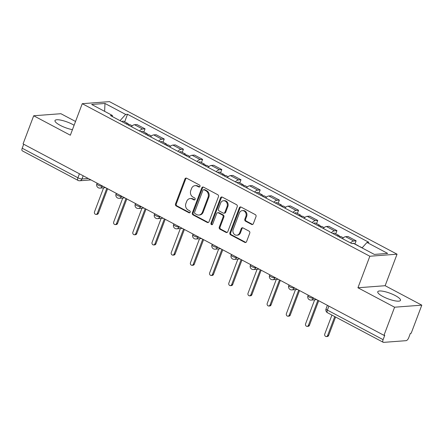 <?xml version="1.0" encoding="UTF-8"?>
<svg xmlns="http://www.w3.org/2000/svg" width="444" height="444" viewBox="0 0 444 444"><rect width="100%" height="100%" fill="white"/><g stroke="black" fill="none" stroke-linecap="round" stroke-linejoin="round"><path stroke-width="0.67" d="M199.978 186.447A1.071 0.921 -94.3 0 0 199.5 185.031L186.674 178.222A1.532 1.315 -94.3 0 0 184.943 178.971L175.502 203.946A1.532 1.315 -94.3 0 0 176.185 205.972L189.016 212.781A1.071 0.921 -94.3 0 0 189.749 210.839L188.09 209.957A4.895 4.207 -94.3 0 1 185.903 203.469L186.691 201.387A4.895 4.207 -94.3 0 1 190.182 198.557A4.895 4.207 -94.3 0 1 192.23 198.995L193.889 199.878A1.071 0.921 -94.3 0 0 194.627 197.935L192.962 197.053A4.895 4.207 -94.3 0 1 190.781 190.565L191.564 188.484A4.895 4.207 -94.3 0 1 195.06 185.653A4.895 4.207 -94.3 0 1 197.108 186.092L198.768 186.974A1.071 0.921 -94.3 0 0 199.978 186.447M395.315 295.599A12.155 2.958 20.7 0 0 377.761 291.775A12.155 2.958 20.7 0 0 382.944 296.536A12.155 2.958 20.7 0 0 400.499 300.366A12.155 2.958 20.7 0 0 395.315 295.599M74.104 125.264A12.155 2.958 20.7 0 0 72.55 124.381A12.155 2.958 20.7 0 0 54.995 120.557A12.155 2.958 20.7 0 0 60.173 125.319A12.155 2.958 20.7 0 0 72.444 129.659M251.615 224.414A1.532 1.315 -94.3 0 0 253.346 223.671L255.994 216.661A1.532 1.315 -94.3 0 0 255.311 214.635L241.064 207.076A1.532 1.315 -94.3 0 0 239.333 207.825L229.898 232.8A1.532 1.315 -94.3 0 0 230.58 234.826L244.827 242.385A1.532 1.315 -94.3 0 0 246.559 241.636L249.756 233.172A1.532 1.315 -94.3 0 0 249.073 231.146L242.979 227.911A1.532 1.315 -94.3 0 0 241.247 228.66L239.66 232.856A4.09 3.519 -94.3 0 1 236.735 235.22A4.09 3.519 -94.3 0 1 233.2 229.431L239.41 212.987A4.09 3.519 -94.3 0 1 242.335 210.623A4.09 3.519 -94.3 0 1 245.871 216.417L244.838 219.153A1.532 1.315 -94.3 0 0 245.521 221.184L251.615 224.414L252.408 224.359A1.532 1.315 -94.3 0 0 252.647 224.453M369.846 256.244L357.936 287.768L394.594 307.209L383.966 335.342L23.06 143.895L33.694 115.767L70.346 135.209L82.257 103.691L369.846 256.244L397.053 254.184L109.468 101.632L82.257 103.691M218.448 196.742A1.532 1.315 -94.3 0 0 217.765 194.716L203.513 187.157A1.532 1.315 -94.3 0 0 201.781 187.906L192.346 212.881A1.532 1.315 -94.3 0 0 193.029 214.907L207.276 222.466A1.532 1.315 -94.3 0 0 209.007 221.717L218.448 196.742M222.289 197.119L236.535 204.673A1.532 1.315 -94.3 0 1 237.224 206.704L227.783 231.679A1.532 1.315 -94.3 0 1 226.052 232.428L219.952 229.193A1.532 1.315 -94.3 0 1 219.269 227.162L223.099 217.033A1.532 1.315 -94.3 0 0 222.416 215.007L218.37 212.859A1.532 1.315 -94.3 0 0 216.639 213.608L212.654 224.153A1.071 0.921 -94.3 0 1 210.967 223.254L220.557 197.863A1.532 1.315 -94.3 0 1 222.289 197.119M394.594 307.209L421.8 305.156L411.172 333.283L410.378 333.344L408.724 337.723A3.114 1.399 117.9 0 1 406.066 340.67L383.622 342.368A3.114 1.399 117.9 0 1 383.228 342.296L327.506 312.737A3.114 1.399 -62.1 0 1 327.378 310.106L383.1 339.666A3.114 1.399 117.9 0 0 383.228 342.296M75.541 121.473L60.9 113.708L33.694 115.767M421.8 305.156L385.142 285.708L397.053 254.184M383.966 335.342L384.759 335.281L383.1 339.666M79.426 173.793L77.922 177.778A3.114 1.399 -62.1 0 0 78.05 180.408L22.328 150.849A3.114 1.399 -62.1 0 1 22.2 148.218L77.922 177.778A3.114 0.76 20.7 0 0 81.968 178.96L88.267 178.482M23.704 144.233L22.2 148.218M139.477 130.963A7.165 3.213 -62.1 0 1 142.629 129.026L134.51 124.72A7.165 3.213 117.9 0 0 131.357 126.657M134.51 124.72L136.93 124.536L145.049 128.843L143.85 132.007M142.629 129.026L145.049 128.843M163.042 142.185L164.236 139.022L156.116 134.715L153.702 134.898A7.165 3.213 117.9 0 0 150.549 136.835M158.669 141.142A7.165 3.213 -62.1 0 1 161.816 139.205L164.236 139.022M182.229 152.364L183.428 149.201L175.308 144.894L172.888 145.077A7.165 3.213 117.9 0 0 169.736 147.014M177.855 151.321A7.165 3.213 -62.1 0 1 181.008 149.384L183.428 149.201M201.421 162.543L202.614 159.379L194.494 155.073L192.074 155.256A7.165 3.213 117.9 0 0 188.928 157.193M197.042 161.499A7.165 3.213 -62.1 0 1 200.194 159.562L202.614 159.379M220.607 172.722L221.806 169.558L213.686 165.251L211.266 165.434A7.165 3.213 117.9 0 0 208.114 167.371M216.234 171.678A7.165 3.213 -62.1 0 1 219.386 169.741L221.806 169.558M239.799 182.9L240.992 179.737L232.872 175.43L230.453 175.613A7.165 3.213 117.9 0 0 227.306 177.55M235.42 181.857A7.165 3.213 -62.1 0 1 238.572 179.92L240.992 179.737M258.985 193.079L260.184 189.915L252.064 185.609L249.645 185.792A7.165 3.213 117.9 0 0 246.492 187.729M254.612 192.036A7.165 3.213 -62.1 0 1 257.764 190.099L260.184 189.915M278.177 203.258L279.37 200.094L271.251 195.787L268.831 195.971A7.165 3.213 117.9 0 0 265.684 197.913M273.798 202.214A7.165 3.213 -62.1 0 1 276.951 200.277L279.37 200.094M297.363 213.436L298.562 210.273L290.443 205.966L288.023 206.149A7.165 3.213 117.9 0 0 284.87 208.092M292.99 212.399A7.165 3.213 -62.1 0 1 296.142 210.456L298.562 210.273M316.555 223.621L317.749 220.452L309.629 216.15L307.209 216.328A7.165 3.213 117.9 0 0 304.062 218.27M312.176 222.577A7.165 3.213 -62.1 0 1 315.329 220.635L317.749 220.452M335.742 233.799L336.941 230.636L328.821 226.329L326.401 226.512A7.165 3.213 117.9 0 0 323.249 228.449M331.368 232.756A7.165 3.213 -62.1 0 1 334.521 230.819L336.941 230.636M354.934 243.978L356.127 240.815L348.007 236.508L345.587 236.691A7.165 3.213 117.9 0 0 342.441 238.628M350.555 242.935A7.165 3.213 -62.1 0 1 353.707 240.998L356.127 240.815M112.565 116.689L112.326 115.429L91.658 104.468L104.984 103.458L125.652 114.424L120.041 120.651M362.065 247.907L366.988 242.446L368.853 242.302L127.517 114.28L125.652 114.424M366.988 242.446L387.656 253.407L374.331 254.412L353.663 243.451L351.798 243.595L110.462 115.573L112.326 115.429M357.936 287.768L385.142 285.708M124.664 121.828L127.517 114.28M104.984 103.458L104.623 111.344M199.606 186.935A1.071 0.921 -94.3 0 1 199.561 186.913L197.902 186.03A4.895 4.207 -94.3 0 0 195.854 185.592L195.06 185.653M190.182 198.557L190.976 198.496A4.895 4.207 -94.3 0 1 193.023 198.934L194.683 199.817A1.071 0.921 -94.3 0 0 194.727 199.839M186.436 178.127A1.532 1.315 -94.3 0 0 185.736 178.91L176.296 203.885A1.532 1.315 -94.3 0 0 176.978 205.916L189.81 212.72A1.071 0.921 -94.3 0 0 189.854 212.743M203.28 187.063A1.532 1.315 -94.3 0 0 202.575 187.845L193.14 212.82A1.532 1.315 -94.3 0 0 193.823 214.846L208.07 222.405A1.532 1.315 -94.3 0 0 208.308 222.5M204.112 189.804A1.071 0.921 -94.3 0 0 202.897 190.326L194.616 212.249A1.071 0.921 -94.3 0 0 195.094 213.669L196.842 214.602A4.895 4.207 -94.3 0 0 198.89 215.04A4.895 4.207 -94.3 0 0 202.386 212.21L208.047 197.225A4.895 4.207 -94.3 0 0 205.861 190.737L204.112 189.804L204.9 189.743A1.071 0.921 -94.3 0 0 204.456 189.649L203.663 189.71M198.89 215.04L199.683 214.979A4.895 4.207 -94.3 0 0 203.18 212.149L202.386 212.21M204.9 189.743L206.654 190.676A4.895 4.207 -94.3 0 1 208.841 197.164L203.18 212.149M217.732 212.726L218.526 212.665A1.532 1.315 -94.3 0 1 219.164 212.804L223.21 214.946A1.532 1.315 -94.3 0 1 223.893 216.977L220.063 227.106A1.532 1.315 -94.3 0 0 220.746 229.132L226.845 232.367A1.532 1.315 -94.3 0 0 227.084 232.462M222.056 197.019A1.532 1.315 -94.3 0 0 221.351 197.808L211.76 223.199A1.071 0.921 -94.3 0 0 212.276 224.636M227.073 206.527A4.09 3.519 -94.3 0 0 223.532 200.732A4.09 3.519 -94.3 0 0 220.613 203.097L218.42 208.891A1.532 1.315 -94.3 0 0 219.103 210.917L223.149 213.065A1.532 1.315 -94.3 0 0 224.88 212.315L227.073 206.527L227.866 206.466A4.09 3.519 -94.3 0 0 224.325 200.671L223.532 200.732M223.787 213.203L224.581 213.142A1.532 1.315 -94.3 0 0 225.674 212.26L224.88 212.315M227.866 206.466L225.674 212.26M242.335 210.623L243.129 210.561A4.09 3.519 -94.3 0 1 246.664 216.356L245.632 219.097A1.532 1.315 -94.3 0 0 246.315 221.123L252.408 224.359M236.735 235.22L237.529 235.165A4.09 3.519 -94.3 0 0 240.454 232.795L239.66 232.856M242.74 227.816A1.532 1.315 -94.3 0 0 242.036 228.599L240.454 232.795M240.826 206.982A1.532 1.315 -94.3 0 0 240.126 207.764L230.691 232.739A1.532 1.315 -94.3 0 0 231.374 234.765L245.621 242.324A1.532 1.315 -94.3 0 0 245.859 242.418M128.399 125.086A3.896 1.748 -62.1 0 1 130.014 124.664L132.223 125.835M103.585 187.845L94.494 211.893A1.793 1.543 -94.3 0 0 97.325 213.398L106.804 188.317M126.307 123.976A3.896 1.748 -62.1 0 1 127.922 123.554A3.896 1.748 -62.1 0 1 128.483 125.019M121.878 121.628A3.896 1.748 -62.1 0 1 123.493 121.206L127.922 123.554M107.637 188.761L98.357 213.32A1.793 1.543 85.7 0 1 97.081 214.352L96.048 214.43M147.586 135.265A3.896 1.748 -62.1 0 1 149.201 134.843L151.41 136.014M122.772 198.024L113.686 222.072A1.793 1.543 -94.3 0 0 116.517 223.576L125.991 198.496M145.493 134.155A3.896 1.748 -62.1 0 1 147.108 133.733A3.896 1.748 -62.1 0 1 147.674 135.198M141.064 131.807A3.896 1.748 -62.1 0 1 142.685 131.385L147.108 133.733M126.829 198.94L117.549 223.499A1.793 1.543 85.7 0 1 116.267 224.531L115.235 224.614M166.772 145.443A3.896 1.748 -62.1 0 1 168.393 145.022L170.601 146.193M141.963 208.203L132.873 232.251A1.793 1.543 -94.3 0 0 135.703 233.755L145.182 208.674M164.685 144.333A3.896 1.748 -62.1 0 1 166.3 143.912A3.896 1.748 -62.1 0 1 166.861 145.377M160.256 141.986A3.896 1.748 -62.1 0 1 161.871 141.564L166.3 143.912M146.015 209.118L136.735 233.677A1.793 1.543 85.7 0 1 135.453 234.715L134.427 234.793M185.964 155.622A3.896 1.748 -62.1 0 1 187.579 155.2L189.788 156.377M161.15 218.381L152.064 242.435A1.793 1.543 -94.3 0 0 154.895 243.934L164.369 218.853M183.872 154.512A3.896 1.748 -62.1 0 1 185.487 154.09A3.896 1.748 -62.1 0 1 186.053 155.555M179.443 152.164A3.896 1.748 -62.1 0 1 181.058 151.743L185.487 154.09M165.207 219.297L155.922 243.856A1.793 1.543 85.7 0 1 154.645 244.894L153.613 244.971M205.15 165.801A3.896 1.748 -62.1 0 1 206.771 165.379L208.98 166.556M180.342 228.56L171.251 252.614A1.793 1.543 -94.3 0 0 174.081 254.112L183.561 229.032M203.063 164.691A3.896 1.748 -62.1 0 1 204.678 164.274A3.896 1.748 -62.1 0 1 205.239 165.734M198.635 162.343A3.896 1.748 -62.1 0 1 200.25 161.921L204.678 164.274M184.393 229.476L175.114 254.035A1.793 1.543 85.7 0 1 173.832 255.072L172.805 255.15M224.342 175.979A3.896 1.748 -62.1 0 1 225.957 175.558L228.166 176.734M199.528 238.739L190.443 262.793A1.793 1.543 -94.3 0 0 193.273 264.291L202.747 239.211M222.25 174.869A3.896 1.748 -62.1 0 1 223.865 174.453A3.896 1.748 -62.1 0 1 224.431 175.913M217.821 172.522A3.896 1.748 -62.1 0 1 219.436 172.1L223.865 174.453M203.585 239.655L194.3 264.213A1.793 1.543 85.7 0 1 193.023 265.251L191.991 265.329M243.528 186.158A3.896 1.748 -62.1 0 1 245.149 185.742L247.358 186.913M218.72 248.918L209.629 272.971A1.793 1.543 -94.3 0 0 212.46 274.47L221.939 249.389M241.442 185.048A3.896 1.748 -62.1 0 1 243.057 184.632A3.896 1.748 -62.1 0 1 243.617 186.092M237.013 182.7A3.896 1.748 -62.1 0 1 238.628 182.279L243.057 184.632M222.771 249.833L213.492 274.392A1.793 1.543 85.7 0 1 212.21 275.43L211.183 275.508M262.72 196.337A3.896 1.748 -62.1 0 1 264.335 195.921L266.544 197.092M237.906 259.096L228.821 283.15A1.793 1.543 -94.3 0 0 231.651 284.648L241.125 259.568M260.628 195.232A3.896 1.748 -62.1 0 1 262.243 194.811A3.896 1.748 -62.1 0 1 262.809 196.27M256.199 192.879A3.896 1.748 -62.1 0 1 257.814 192.457L262.243 194.811M241.963 260.012L232.678 284.571A1.793 1.543 85.7 0 1 231.402 285.609L230.369 285.686M281.907 206.516A3.896 1.748 -62.1 0 1 283.527 206.099L285.736 207.27M257.098 269.275L248.007 293.329A1.793 1.543 -94.3 0 0 250.838 294.827L260.317 269.752M279.82 205.411A3.896 1.748 -62.1 0 1 281.435 204.989A3.896 1.748 -62.1 0 1 281.996 206.454M275.391 203.058A3.896 1.748 -62.1 0 1 277.006 202.642L281.435 204.989M261.15 270.191L251.87 294.749A1.793 1.543 85.7 0 1 250.588 295.787L249.561 295.865M301.099 216.7A3.896 1.748 -62.1 0 1 302.714 216.278L304.923 217.449M276.285 279.454L267.199 303.507A1.793 1.543 -94.3 0 0 270.03 305.006L279.504 279.931M299.006 215.59A3.896 1.748 -62.1 0 1 300.621 215.168A3.896 1.748 -62.1 0 1 301.187 216.633M294.577 213.237A3.896 1.748 -62.1 0 1 296.192 212.82L300.621 215.168M280.336 280.369L271.056 304.928A1.793 1.543 85.7 0 1 269.78 305.966L268.748 306.044M320.285 226.878A3.896 1.748 -62.1 0 1 321.906 226.457L324.114 227.628M295.476 289.638L286.386 313.686A1.793 1.543 -94.3 0 0 289.216 315.19L298.695 290.11M318.198 225.768A3.896 1.748 -62.1 0 1 319.813 225.347A3.896 1.748 -62.1 0 1 320.374 226.812M313.769 223.421A3.896 1.748 -62.1 0 1 315.384 222.999L319.813 225.347M299.528 290.548L290.248 315.107A1.793 1.543 85.7 0 1 288.966 316.145L287.94 316.222M339.477 237.057A3.896 1.748 -62.1 0 1 341.092 236.635L343.301 237.806M314.663 299.817L305.577 323.865A1.793 1.543 -94.3 0 0 308.408 325.369L317.882 300.288M337.385 235.947A3.896 1.748 -62.1 0 1 339 235.525A3.896 1.748 -62.1 0 1 339.566 236.991M332.956 233.6A3.896 1.748 -62.1 0 1 334.571 233.178L339 235.525M318.714 300.732L309.435 325.291A1.793 1.543 85.7 0 1 308.158 326.323L307.126 326.401M359.823 246.72A3.896 1.748 -62.1 0 1 360.284 246.814L362.16 247.808M331.929 315.085L324.764 334.043A1.793 1.543 -94.3 0 0 327.594 335.547L334.759 316.583M357.731 245.61A3.896 1.748 -62.1 0 1 358.191 245.704A3.896 1.748 -62.1 0 1 358.524 246.032M352.492 243.54A3.896 1.748 -62.1 0 1 353.763 243.356L358.191 245.704M335.592 317.027L328.627 335.47A1.793 1.543 85.7 0 1 327.345 336.502L326.318 336.58M83.172 175.78L81.968 178.96A3.114 2.681 -94.3 0 1 79.742 180.764L90.965 179.914M334.521 230.819L326.401 226.512M315.329 220.635L307.209 216.328M296.142 210.456L288.023 206.149M276.951 200.277L268.831 195.971M257.764 190.099L249.645 185.792M238.572 179.92L230.453 175.613M219.386 169.741L211.266 165.434M200.194 159.562L192.074 155.256M181.008 149.384L172.888 145.077M161.816 139.205L153.702 134.898M353.707 240.998L345.587 236.691M313.442 297.93L313.303 298.285L314.008 298.229M294.25 287.751L294.117 288.106L294.816 288.051M275.064 277.572L274.925 277.927L275.63 277.872M255.872 267.393L255.738 267.749L256.438 267.693M236.685 257.215L236.547 257.564L237.251 257.514M217.493 247.036L217.36 247.386L218.06 247.336M198.307 236.857L198.174 237.207L198.873 237.157M179.115 226.679L178.982 227.028L179.681 226.978M159.929 216.494L159.796 216.85L160.495 216.8M140.737 206.316L140.604 206.671L141.303 206.621M121.551 196.137L121.417 196.492L122.117 196.437M102.359 185.958L102.225 186.314L102.925 186.258M97.125 183.183L96.853 183.905A3.114 0.76 20.7 0 0 98.812 185.437A3.114 0.76 20.7 0 0 102.225 186.314A3.114 2.681 85.7 0 1 100 188.117L105.622 187.69M116.311 193.362L116.039 194.084A3.114 0.76 20.7 0 0 117.999 195.615A3.114 0.76 20.7 0 0 121.417 196.492A3.114 2.681 85.7 0 1 119.192 198.296L124.808 197.869M135.503 203.541L135.231 204.262A3.114 0.76 20.7 0 0 137.19 205.794A3.114 0.76 20.7 0 0 140.604 206.671A3.114 2.681 85.7 0 1 138.378 208.475L144 208.047M154.69 213.719L154.418 214.446A3.114 0.76 20.7 0 0 156.377 215.973A3.114 0.76 20.7 0 0 159.796 216.85A3.114 2.681 85.7 0 1 157.57 218.653L163.187 218.226M173.882 223.898L173.61 224.625A3.114 0.76 20.7 0 0 175.569 226.151A3.114 0.76 20.7 0 0 178.982 227.028A3.114 2.681 85.7 0 1 176.756 228.832L182.379 228.405M193.068 234.077L192.796 234.804A3.114 0.76 20.7 0 0 194.755 236.33A3.114 0.76 20.7 0 0 198.174 237.207A3.114 2.681 85.7 0 1 195.948 239.011L201.565 238.583M212.26 244.256L211.988 244.983A3.114 0.76 20.7 0 0 213.947 246.509A3.114 0.76 20.7 0 0 217.36 247.386A3.114 2.681 85.7 0 1 215.135 249.189L220.757 248.762M231.446 254.434L231.174 255.161A3.114 0.76 20.7 0 0 233.133 256.688A3.114 0.76 20.7 0 0 236.547 257.564A3.114 2.681 85.7 0 1 234.327 259.368L239.943 258.946M250.638 264.613L250.361 265.34A3.114 0.76 20.7 0 0 252.325 266.866A3.114 0.76 20.7 0 0 255.738 267.749A3.114 2.681 85.7 0 1 253.513 269.547L259.135 269.125M269.824 274.797L269.552 275.519A3.114 0.76 20.7 0 0 271.512 277.045A3.114 0.76 20.7 0 0 274.925 277.927A3.114 2.681 85.7 0 1 272.705 279.726L278.321 279.304M289.016 284.976L288.739 285.697A3.114 0.76 20.7 0 0 290.703 287.229A3.114 0.76 20.7 0 0 294.117 288.106A3.114 2.681 85.7 0 1 291.891 289.904L297.513 289.482M308.203 295.155L307.931 295.876A3.114 0.76 20.7 0 0 309.89 297.408A3.114 0.76 20.7 0 0 313.303 298.285A3.114 2.681 85.7 0 1 311.083 300.083L316.7 299.661M328.882 306.121L327.378 310.106A3.114 0.76 20.7 0 1 326.051 308.885A3.114 3.114 0 0 0 327.506 312.737M197.902 186.03L197.108 186.092M194.683 199.817L193.889 199.878M193.023 198.934L192.23 198.995M189.81 212.72L189.016 212.781M176.978 205.916L176.185 205.972M176.296 203.885L175.502 203.946M185.736 178.91L184.943 178.971M199.561 186.913L198.768 186.974M208.07 222.405L207.276 222.466M193.823 214.846L193.029 214.907M193.14 212.82L192.346 212.881M202.575 187.845L201.781 187.906M208.841 197.164L208.047 197.225M206.654 190.676L205.861 190.737M226.845 232.367L226.052 232.428M220.746 229.132L219.952 229.193M220.063 227.106L219.269 227.162M223.893 216.977L223.099 217.033M223.21 214.946L222.416 215.007M219.164 212.804L218.37 212.859M211.76 223.199L210.967 223.254M221.351 197.808L220.557 197.863M246.315 221.123L245.521 221.184M245.632 219.097L244.838 219.153M246.664 216.356L245.871 216.417M242.036 228.599L241.247 228.66M245.621 242.324L244.827 242.385M231.374 234.765L230.58 234.826M230.691 232.739L229.898 232.8M240.126 207.764L239.333 207.825M98.357 213.32L97.325 213.398M117.549 223.499L116.517 223.576M136.735 233.677L135.703 233.755M155.922 243.856L154.895 243.934M175.114 254.035L174.081 254.112M194.3 264.213L193.273 264.291M213.492 274.392L212.46 274.47M232.678 284.571L231.651 284.648M251.87 294.749L250.838 294.827M271.056 304.928L270.03 305.006M290.248 315.107L289.216 315.19M309.435 325.291L308.408 325.369M328.627 335.47L327.594 335.547M96.853 183.905A3.114 3.114 0 0 0 100 188.117M116.039 194.084A3.114 3.114 0 0 0 119.192 198.296M135.231 204.262A3.114 3.114 0 0 0 138.378 208.475M154.418 214.446A3.114 3.114 0 0 0 157.57 218.653M173.61 224.625A3.114 3.114 0 0 0 176.756 228.832M192.796 234.804A3.114 3.114 0 0 0 195.948 239.011M211.988 244.983A3.114 3.114 0 0 0 215.135 249.189M231.174 255.161A3.114 3.114 0 0 0 234.327 259.368M250.361 265.34A3.114 3.114 0 0 0 253.513 269.547M269.552 275.519A3.114 3.114 0 0 0 272.705 279.726M288.739 285.697A3.114 3.114 0 0 0 291.891 289.904M307.931 295.876A3.114 3.114 0 0 0 311.083 300.083M327.394 305.333L326.051 308.885M78.05 180.408A3.114 3.114 0 0 0 79.742 180.764"/></g></svg>
